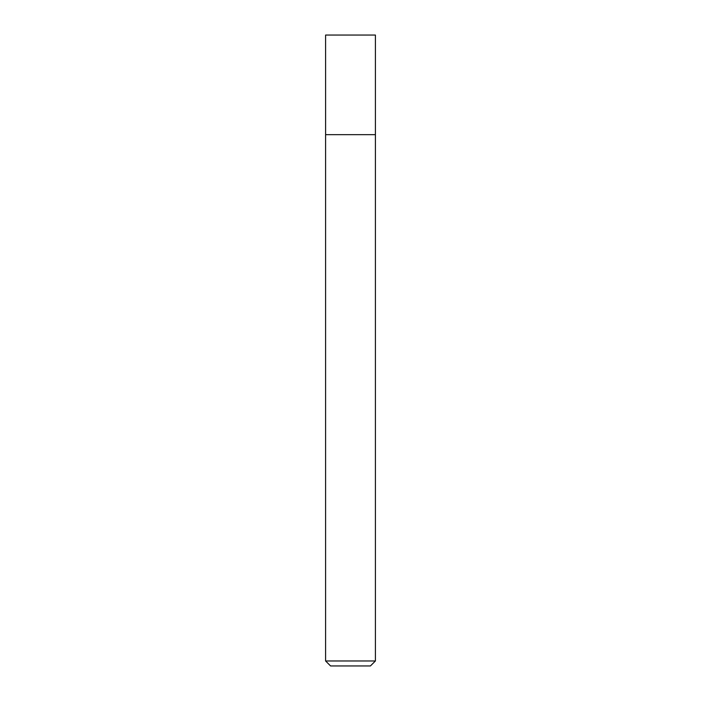 <?xml version="1.0" encoding="UTF-8"?>
<svg xmlns="http://www.w3.org/2000/svg" width="701" height="701" viewBox="0 0 701 701"><rect width="100%" height="100%" fill="white"/><g stroke="black" fill="none" stroke-linecap="round" stroke-linejoin="round"><path stroke-width="1.05" d="M375.403 660.973L325.597 660.973L330.574 665.95L370.426 665.95L375.403 660.973L375.403 35.05L325.597 35.05L325.606 134.662L375.403 134.662M325.597 660.973L325.597 134.662M350.5 35.05L325.597 35.05L325.606 134.662L350.5 134.662"/></g></svg>
